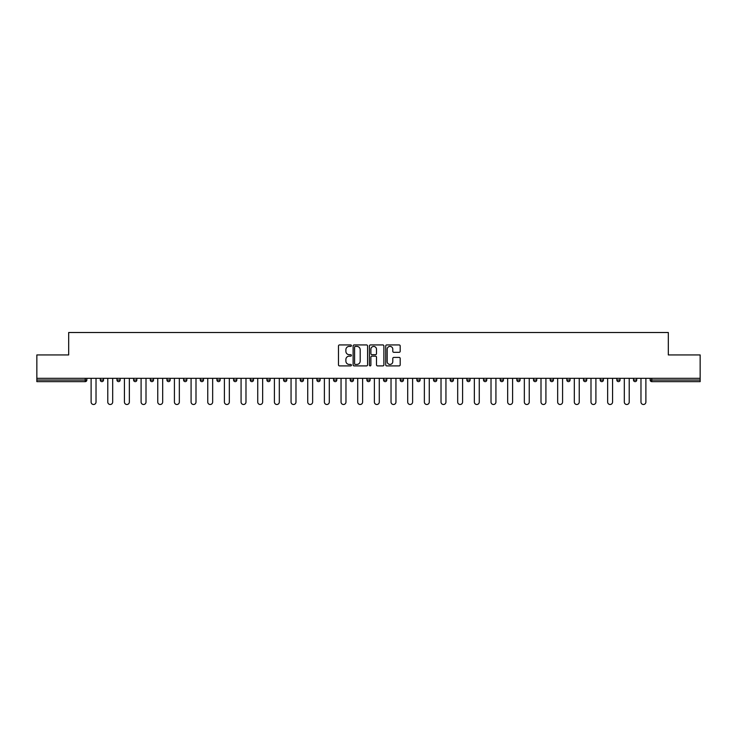 <?xml version="1.0" encoding="UTF-8"?>
<svg xmlns="http://www.w3.org/2000/svg" width="737" height="737" viewBox="0 0 737 737"><rect width="100%" height="100%" fill="white"/><g stroke="black" fill="none" stroke-linecap="round" stroke-linejoin="round"><path stroke-width="1.11" d="M351.411 345.662A0.737 0.737 0 0 0 350.674 344.934L339.536 344.934A1.05 1.05 0 0 0 338.486 345.975L338.486 364.852A1.05 1.05 0 0 0 339.536 365.902L350.674 365.902A0.737 0.737 0 0 0 351.411 365.165A0.737 0.737 0 0 0 350.674 364.428L349.237 364.428A3.353 3.353 0 0 1 345.883 361.075L345.883 359.509A3.353 3.353 0 0 1 349.237 356.146L350.674 356.146A0.737 0.737 0 0 0 351.411 355.418A0.737 0.737 0 0 0 350.674 354.681L349.237 354.681A3.353 3.353 0 0 1 345.883 351.328L345.883 349.753A3.353 3.353 0 0 1 349.237 346.399L350.674 346.399A0.737 0.737 0 0 0 351.411 345.662M399.141 352.323A1.05 1.05 0 0 0 400.191 351.273L400.191 345.975A1.05 1.05 0 0 0 399.141 344.934L386.768 344.934A1.05 1.05 0 0 0 385.718 345.975L385.718 364.852A1.05 1.05 0 0 0 386.768 365.902L399.141 365.902A1.05 1.05 0 0 0 400.191 364.852L400.191 358.458A1.05 1.05 0 0 0 399.141 357.408L393.844 357.408A1.05 1.05 0 0 0 392.793 358.458L392.793 361.627A2.801 2.801 0 0 1 389.993 364.428A2.801 2.801 0 0 1 387.192 361.627L387.192 349.2A2.801 2.801 0 0 1 389.993 346.399A2.801 2.801 0 0 1 392.793 349.2L392.793 351.273A1.05 1.05 0 0 0 393.844 352.323L399.141 352.323M36.85 378.33L36.85 354.939L68.679 354.939L68.679 332.507L668.321 332.507L668.321 354.939L700.15 354.939L700.15 378.33L36.85 378.33L36.85 380.034L85.234 380.034L85.234 378.33M367.579 345.975A1.05 1.05 0 0 0 366.538 344.934L354.165 344.934A1.05 1.05 0 0 0 353.115 345.975L353.115 364.852A1.05 1.05 0 0 0 354.165 365.902L366.538 365.902A1.05 1.05 0 0 0 367.579 364.852L367.579 345.975M370.462 344.934L382.835 344.934A1.05 1.05 0 0 1 383.885 345.975L383.885 364.852A1.05 1.05 0 0 1 382.835 365.902L377.547 365.902A1.05 1.05 0 0 1 376.496 364.852L376.496 357.196A1.05 1.05 0 0 0 375.446 356.146L371.936 356.146A1.05 1.05 0 0 0 370.886 357.196L370.886 365.165A0.737 0.737 0 0 1 370.149 365.902A0.737 0.737 0 0 1 369.421 365.165L369.421 345.975A1.05 1.05 0 0 1 370.462 344.934M86.837 378.33L86.837 380.034A1.603 1.603 0 0 1 85.234 381.637L36.85 381.637L36.85 380.034M700.15 378.33L700.15 381.637L651.766 381.637A1.603 1.603 0 0 1 650.163 380.034L650.163 378.33M100.296 380.034L103.502 380.034A1.603 1.603 0 0 1 101.899 381.637A1.603 1.603 0 0 0 103.502 380.034L103.502 378.33L103.502 380.034A1.603 1.603 0 0 1 101.899 381.637A1.603 1.603 0 0 1 100.296 380.034L100.296 378.33M85.234 381.637A1.603 1.603 0 0 0 86.837 380.034A1.603 1.603 0 0 1 85.234 381.637L85.234 380.034L86.837 380.034M116.962 378.33L116.962 380.034L116.962 378.33M120.159 378.33L120.159 380.034A1.603 1.603 0 0 1 118.565 381.637A1.603 1.603 0 0 1 116.962 380.034A1.603 1.603 0 0 0 118.565 381.637A1.603 1.603 0 0 0 120.159 380.034A1.603 1.603 0 0 1 118.565 381.637A1.603 1.603 0 0 1 116.962 380.034L120.159 380.034M136.824 378.33L136.824 380.034L133.618 380.034A1.603 1.603 0 0 0 135.221 381.637A1.603 1.603 0 0 1 133.618 380.034L133.618 378.33M150.284 378.33L150.284 380.034L150.284 378.33M153.489 378.33L153.489 380.034L153.489 378.33M166.949 378.33L166.949 380.034L166.949 378.33M170.155 378.33L170.155 380.034L170.155 378.33M186.811 378.33L186.811 380.034A1.603 1.603 0 0 1 185.208 381.637A1.603 1.603 0 0 1 183.605 380.034L183.605 378.33M203.476 378.33L203.476 380.034A1.603 1.603 0 0 1 201.874 381.637A1.603 1.603 0 0 1 200.271 380.034L200.271 378.33M220.142 378.33L220.142 380.034A1.603 1.603 0 0 1 218.539 381.637A1.603 1.603 0 0 1 216.936 380.034L216.936 378.33M236.798 378.33L236.798 380.034A1.603 1.603 0 0 1 235.195 381.637A1.603 1.603 0 0 1 233.601 380.034L233.601 378.33M250.258 378.33L250.258 380.034L250.258 378.33M253.464 378.33L253.464 380.034L253.464 378.33M270.129 378.33L270.129 380.034A1.603 1.603 0 0 1 268.526 381.637A1.603 1.603 0 0 1 266.923 380.034L266.923 378.33M283.588 378.33L283.588 380.034L283.588 378.33M286.785 378.33L286.785 380.034L286.785 378.33M303.451 378.33L303.451 380.034L300.245 380.034A1.603 1.603 0 0 0 301.848 381.637A1.603 1.603 0 0 1 300.245 380.034L300.245 378.33M318.513 381.637A1.603 1.603 0 0 0 320.116 380.034L320.116 378.33L320.116 380.034A1.603 1.603 0 0 1 318.513 381.637A1.603 1.603 0 0 1 316.91 380.034L316.91 378.33M336.781 378.33L336.781 380.034A1.603 1.603 0 0 1 335.178 381.637A1.603 1.603 0 0 1 333.575 380.034L333.575 378.33M350.232 378.33L350.232 380.034L350.232 378.33M353.438 378.33L353.438 380.034A1.603 1.603 0 0 1 351.835 381.637A1.603 1.603 0 0 1 350.232 380.034L353.438 380.034A1.603 1.603 0 0 1 351.835 381.637M370.103 378.33L370.103 380.034A1.603 1.603 0 0 1 368.5 381.637A1.603 1.603 0 0 1 366.897 380.034L366.897 378.33M383.562 380.034L386.768 380.034A1.603 1.603 0 0 1 385.165 381.637A1.603 1.603 0 0 0 386.768 380.034L386.768 378.33L386.768 380.034A1.603 1.603 0 0 1 385.165 381.637A1.603 1.603 0 0 1 383.562 380.034L383.562 378.33M403.425 378.33L403.425 380.034A1.603 1.603 0 0 1 401.822 381.637A1.603 1.603 0 0 1 400.219 380.034L400.219 378.33M416.884 378.33L416.884 380.034L416.884 378.33M420.09 378.33L420.09 380.034L420.09 378.33M433.549 378.33L433.549 380.034L433.549 378.33M436.755 378.33L436.755 380.034A1.603 1.603 0 0 1 435.152 381.637A1.603 1.603 0 0 1 433.549 380.034L436.755 380.034A1.603 1.603 0 0 1 435.152 381.637M450.215 378.33L450.215 380.034L450.215 378.33M453.412 378.33L453.412 380.034L453.412 378.33M466.871 378.33L466.871 380.034L466.871 378.33M470.077 378.33L470.077 380.034A1.603 1.603 0 0 1 468.474 381.637A1.603 1.603 0 0 1 466.871 380.034A1.603 1.603 0 0 0 468.474 381.637A1.603 1.603 0 0 0 470.077 380.034A1.603 1.603 0 0 1 468.474 381.637A1.603 1.603 0 0 1 466.871 380.034L470.077 380.034M486.742 378.33L486.742 380.034A1.603 1.603 0 0 1 485.139 381.637A1.603 1.603 0 0 1 483.536 380.034L483.536 378.33M503.399 378.33L503.399 380.034L500.202 380.034A1.603 1.603 0 0 0 501.805 381.637A1.603 1.603 0 0 1 500.202 380.034L500.202 378.33M520.064 378.33L520.064 380.034A1.603 1.603 0 0 1 518.461 381.637A1.603 1.603 0 0 1 516.858 380.034L516.858 378.33M533.524 378.33L533.524 380.034L533.524 378.33M536.729 378.33L536.729 380.034A1.603 1.603 0 0 1 535.126 381.637A1.603 1.603 0 0 1 533.524 380.034A1.603 1.603 0 0 0 535.126 381.637A1.603 1.603 0 0 1 533.524 380.034L536.729 380.034A1.603 1.603 0 0 1 535.126 381.637M553.395 378.33L553.395 380.034A1.603 1.603 0 0 1 551.792 381.637A1.603 1.603 0 0 1 550.189 380.034L550.189 378.33M570.051 378.33L570.051 380.034L566.845 380.034A1.603 1.603 0 0 0 568.448 381.637A1.603 1.603 0 0 1 566.845 380.034L566.845 378.33M586.716 378.33L586.716 380.034A1.603 1.603 0 0 1 585.114 381.637A1.603 1.603 0 0 1 583.511 380.034L583.511 378.33M603.382 378.33L603.382 380.034L600.176 380.034A1.603 1.603 0 0 0 601.779 381.637A1.603 1.603 0 0 1 600.176 380.034L600.176 378.33M620.038 378.33L620.038 380.034A1.603 1.603 0 0 1 618.435 381.637A1.603 1.603 0 0 1 616.841 380.034L616.841 378.33M636.704 378.33L636.704 380.034L633.498 380.034A1.603 1.603 0 0 0 635.101 381.637A1.603 1.603 0 0 1 633.498 380.034L633.498 378.33M136.824 380.034A1.603 1.603 0 0 1 135.221 381.637A1.603 1.603 0 0 0 136.824 380.034A1.603 1.603 0 0 1 135.221 381.637A1.603 1.603 0 0 1 133.618 380.034M151.886 381.637A1.603 1.603 0 0 1 150.284 380.034A1.603 1.603 0 0 0 151.886 381.637A1.603 1.603 0 0 0 153.489 380.034A1.603 1.603 0 0 1 151.886 381.637A1.603 1.603 0 0 1 150.284 380.034L153.489 380.034A1.603 1.603 0 0 1 151.886 381.637M168.552 381.637A1.603 1.603 0 0 1 166.949 380.034A1.603 1.603 0 0 0 168.552 381.637A1.603 1.603 0 0 0 170.155 380.034A1.603 1.603 0 0 1 168.552 381.637A1.603 1.603 0 0 1 166.949 380.034L170.155 380.034A1.603 1.603 0 0 1 168.552 381.637M251.861 381.637A1.603 1.603 0 0 1 250.258 380.034L253.464 380.034A1.603 1.603 0 0 1 251.861 381.637A1.603 1.603 0 0 0 253.464 380.034M285.191 381.637A1.603 1.603 0 0 1 283.588 380.034L286.785 380.034A1.603 1.603 0 0 1 285.191 381.637A1.603 1.603 0 0 0 286.785 380.034M301.848 381.637A1.603 1.603 0 0 0 303.451 380.034A1.603 1.603 0 0 1 301.848 381.637A1.603 1.603 0 0 1 300.245 380.034M418.487 381.637A1.603 1.603 0 0 1 416.884 380.034L420.09 380.034A1.603 1.603 0 0 1 418.487 381.637A1.603 1.603 0 0 0 420.09 380.034A1.603 1.603 0 0 1 418.487 381.637M451.809 381.637A1.603 1.603 0 0 1 450.215 380.034A1.603 1.603 0 0 0 451.809 381.637A1.603 1.603 0 0 0 453.412 380.034A1.603 1.603 0 0 1 451.809 381.637A1.603 1.603 0 0 1 450.215 380.034L453.412 380.034M501.805 381.637A1.603 1.603 0 0 0 503.399 380.034A1.603 1.603 0 0 1 501.805 381.637A1.603 1.603 0 0 1 500.202 380.034M568.448 381.637A1.603 1.603 0 0 0 570.051 380.034A1.603 1.603 0 0 1 568.448 381.637A1.603 1.603 0 0 1 566.845 380.034M603.382 380.034A1.603 1.603 0 0 1 601.779 381.637A1.603 1.603 0 0 0 603.382 380.034A1.603 1.603 0 0 1 601.779 381.637A1.603 1.603 0 0 1 600.176 380.034M635.101 381.637A1.603 1.603 0 0 0 636.704 380.034A1.603 1.603 0 0 1 635.101 381.637A1.603 1.603 0 0 1 633.498 380.034M355.317 346.399A0.737 0.737 0 0 0 354.58 347.136L354.58 363.7A0.737 0.737 0 0 0 355.317 364.428L356.837 364.428A3.353 3.353 0 0 0 360.19 361.075L360.19 349.753A3.353 3.353 0 0 0 356.837 346.399L355.317 346.399M376.496 349.255A2.801 2.801 0 0 0 373.687 346.454A2.801 2.801 0 0 0 370.886 349.255L370.886 353.631A1.05 1.05 0 0 0 371.936 354.681L375.446 354.681A1.05 1.05 0 0 0 376.496 353.631L376.496 349.255M91.112 378.33L91.112 402.043A2.46 2.46 0 0 0 93.571 404.493A2.46 2.46 0 0 0 96.022 402.043L96.022 378.33M107.777 378.33L107.777 402.043A2.46 2.46 0 0 0 110.228 404.493A2.46 2.46 0 0 0 112.687 402.043L112.687 378.33M124.433 378.33L124.433 402.043A2.46 2.46 0 0 0 126.893 404.493A2.46 2.46 0 0 0 129.353 402.043L129.353 378.33M141.099 378.33L141.099 402.043A2.46 2.46 0 0 0 143.558 404.493A2.46 2.46 0 0 0 146.009 402.043L146.009 378.33M157.764 378.33L157.764 402.043A2.46 2.46 0 0 0 160.215 404.493A2.46 2.46 0 0 0 162.674 402.043L162.674 378.33M174.42 378.33L174.42 402.043A2.46 2.46 0 0 0 176.88 404.493A2.46 2.46 0 0 0 179.34 402.043L179.34 378.33M191.086 378.33L191.086 402.043A2.46 2.46 0 0 0 193.545 404.493A2.46 2.46 0 0 0 195.996 402.043L195.996 378.33M207.751 378.33L207.751 402.043A2.46 2.46 0 0 0 210.202 404.493A2.46 2.46 0 0 0 212.661 402.043L212.661 378.33M224.407 378.33L224.407 402.043A2.46 2.46 0 0 0 226.867 404.493A2.46 2.46 0 0 0 229.327 402.043L229.327 378.33M241.073 378.33L241.073 402.043A2.46 2.46 0 0 0 243.532 404.493A2.46 2.46 0 0 0 245.983 402.043L245.983 378.33M257.738 378.33L257.738 402.043A2.46 2.46 0 0 0 260.189 404.493A2.46 2.46 0 0 0 262.648 402.043L262.648 378.33M274.404 378.33L274.404 402.043A2.46 2.46 0 0 0 276.854 404.493A2.46 2.46 0 0 0 279.314 402.043L279.314 378.33M291.06 378.33L291.06 402.043A2.46 2.46 0 0 0 293.519 404.493A2.46 2.46 0 0 0 295.979 402.043L295.979 378.33M307.725 378.33L307.725 402.043A2.46 2.46 0 0 0 310.185 404.493A2.46 2.46 0 0 0 312.635 402.043L312.635 378.33M324.391 378.33L324.391 402.043A2.46 2.46 0 0 0 326.841 404.493A2.46 2.46 0 0 0 329.301 402.043L329.301 378.33M341.047 378.33L341.047 402.043A2.46 2.46 0 0 0 343.506 404.493A2.46 2.46 0 0 0 345.966 402.043L345.966 378.33M357.712 378.33L357.712 402.043A2.46 2.46 0 0 0 360.172 404.493A2.46 2.46 0 0 0 362.622 402.043L362.622 378.33M374.378 378.33L374.378 402.043A2.46 2.46 0 0 0 376.828 404.493A2.46 2.46 0 0 0 379.288 402.043L379.288 378.33M391.034 378.33L391.034 402.043A2.46 2.46 0 0 0 393.494 404.493A2.46 2.46 0 0 0 395.953 402.043L395.953 378.33M407.699 378.33L407.699 402.043A2.46 2.46 0 0 0 410.159 404.493A2.46 2.46 0 0 0 412.609 402.043L412.609 378.33M424.365 378.33L424.365 402.043A2.46 2.46 0 0 0 426.815 404.493A2.46 2.46 0 0 0 429.275 402.043L429.275 378.33M441.021 378.33L441.021 402.043A2.46 2.46 0 0 0 443.481 404.493A2.46 2.46 0 0 0 445.94 402.043L445.94 378.33M457.686 378.33L457.686 402.043A2.46 2.46 0 0 0 460.146 404.493A2.46 2.46 0 0 0 462.596 402.043L462.596 378.33M474.352 378.33L474.352 402.043A2.46 2.46 0 0 0 476.811 404.493A2.46 2.46 0 0 0 479.262 402.043L479.262 378.33M491.017 378.33L491.017 402.043A2.46 2.46 0 0 0 493.468 404.493A2.46 2.46 0 0 0 495.927 402.043L495.927 378.33M507.673 378.33L507.673 402.043A2.46 2.46 0 0 0 510.133 404.493A2.46 2.46 0 0 0 512.593 402.043L512.593 378.33M524.339 378.33L524.339 402.043A2.46 2.46 0 0 0 526.798 404.493A2.46 2.46 0 0 0 529.249 402.043L529.249 378.33M541.004 378.33L541.004 402.043A2.46 2.46 0 0 0 543.455 404.493A2.46 2.46 0 0 0 545.914 402.043L545.914 378.33M557.66 378.33L557.66 402.043A2.46 2.46 0 0 0 560.12 404.493A2.46 2.46 0 0 0 562.58 402.043L562.58 378.33M574.326 378.33L574.326 402.043A2.46 2.46 0 0 0 576.785 404.493A2.46 2.46 0 0 0 579.236 402.043L579.236 378.33M590.991 378.33L590.991 402.043A2.46 2.46 0 0 0 593.442 404.493A2.46 2.46 0 0 0 595.901 402.043L595.901 378.33M607.647 378.33L607.647 402.043A2.46 2.46 0 0 0 610.107 404.493A2.46 2.46 0 0 0 612.567 402.043L612.567 378.33M624.313 378.33L624.313 402.043A2.46 2.46 0 0 0 626.772 404.493A2.46 2.46 0 0 0 629.223 402.043L629.223 378.33M640.978 378.33L640.978 402.043A2.46 2.46 0 0 0 643.429 404.493A2.46 2.46 0 0 0 645.888 402.043L645.888 378.33M651.766 378.33L651.766 380.034L700.15 380.034M650.163 380.034L651.766 380.034L651.766 381.637M185.208 381.637A1.603 1.603 0 0 0 186.811 380.034L183.605 380.034M201.874 381.637A1.603 1.603 0 0 0 203.476 380.034L200.271 380.034M218.539 381.637A1.603 1.603 0 0 0 220.142 380.034L216.936 380.034M235.195 381.637A1.603 1.603 0 0 0 236.798 380.034L233.601 380.034M268.526 381.637A1.603 1.603 0 0 0 270.129 380.034L266.923 380.034M320.116 380.034L316.91 380.034M335.178 381.637A1.603 1.603 0 0 0 336.781 380.034L333.575 380.034M368.5 381.637A1.603 1.603 0 0 0 370.103 380.034L366.897 380.034M401.822 381.637A1.603 1.603 0 0 0 403.425 380.034L400.219 380.034M485.139 381.637A1.603 1.603 0 0 0 486.742 380.034L483.536 380.034M518.461 381.637A1.603 1.603 0 0 0 520.064 380.034L516.858 380.034M551.792 381.637A1.603 1.603 0 0 0 553.395 380.034L550.189 380.034M585.114 381.637A1.603 1.603 0 0 0 586.716 380.034L583.511 380.034M618.435 381.637A1.603 1.603 0 0 0 620.038 380.034L616.841 380.034"/></g></svg>
